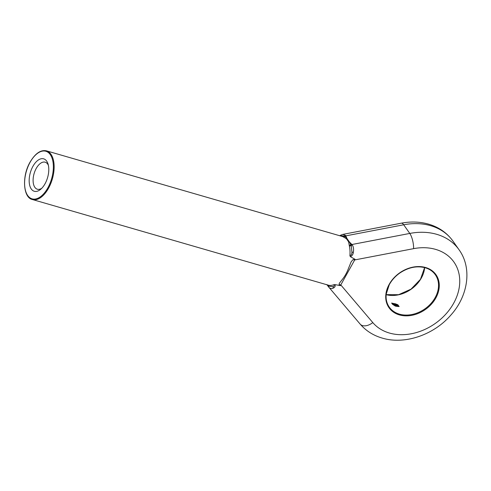 <?xml version="1.0" encoding="UTF-8"?>
<svg xmlns="http://www.w3.org/2000/svg" width="491" height="491" viewBox="0 0 491 491"><rect width="100%" height="100%" fill="white"/><g stroke="black" fill="none" stroke-linecap="round" stroke-linejoin="round"><path stroke-width="0.74" d="M32.891 166.4A16.884 8.973 106.1 0 1 48.038 163.988A16.884 8.973 106.1 0 1 45.068 183.708A16.884 8.973 106.1 0 1 40.728 189.25A16.884 8.973 106.1 0 1 30.031 186.482A16.884 8.973 106.1 0 1 32.891 166.4M48.394 165.363A14.073 7.475 -73.9 0 0 45.178 162.196A14.073 7.475 -73.9 0 0 36.193 168.505A14.073 7.475 -73.9 0 0 37.353 189.231A14.073 7.475 -73.9 0 0 41.76 188.274M350.402 256.689L349.899 255.756A25.329 13.46 -73.9 0 0 349.353 245.868A1.688 1.031 167.2 0 0 351.249 245.586L351.004 245.089A1.688 1.203 -47.3 0 1 351.906 244.518L352.299 244.954C353.538 246.856 353.882 249.354 353.324 252.454C353.066 254.467 352.09 255.879 350.402 256.689L355.054 259.303L352.894 259.721L351.108 261.924L348.475 268.417A25.329 13.46 106.1 0 1 345.824 274.205A25.329 13.46 106.1 0 1 342.565 279.127L339.336 283.252L339.103 284.7A4.787 1.59 -151.1 0 1 340.791 284.933L340.521 285.633L334.985 284.62C335.476 285.983 335.083 287.045 333.8 287.818C332.002 288.978 330.369 288.818 328.902 287.333L328.528 286.867A1.688 1.117 -36.1 0 1 328.485 286.812A1.688 1.117 -36.1 0 1 328.35 286.124L332.843 286.713C334.175 286.198 334.543 285.51 333.941 284.663L334.985 284.62M340.521 285.633L339.103 284.7M392.334 304.021L391.64 303.039A28.14 21.935 144.9 0 0 395.31 303.782L397.808 304.758L399.146 306.55A28.14 21.935 -35.1 0 1 395.316 306.096L392.505 304.267A28.14 21.935 144.9 0 0 392.923 304.383L395.132 305.832A28.14 21.935 144.9 0 0 398.489 306.261L397.642 305.052L395.494 304.046A28.14 21.935 -35.1 0 1 392.248 303.42L392.499 303.776A28.14 21.935 144.9 0 0 395.059 304.31L396.476 304.702L397.698 305.875A28.14 21.935 -35.1 0 1 397.096 305.819L395.415 304.684A28.14 21.935 -35.1 0 1 394.881 304.604L395.593 305.617A28.14 21.935 -35.1 0 1 395.022 305.512L394.31 304.5A28.14 21.935 -35.1 0 1 392.334 304.021M349.353 245.868L348.61 241.836L346.407 238.712L342.878 236.668A1.688 1.43 110.5 0 0 344.498 235.987L340.343 235.674A1.688 1.099 -117.4 0 1 340.748 235.152L342.859 234.379M401.331 223.178C410.826 221.367 419.909 221.686 428.569 224.135C438.844 227.149 446.982 232.826 452.984 241.149A61.915 48.253 144.9 0 0 430.57 225.657A61.915 48.253 144.9 0 0 403.694 224.78A11.256 3.535 -100.8 0 0 401.331 223.178L342.853 234.379L345.603 235.441L347.063 238.638L349.408 241.977L351.906 244.518L409.782 233.434A61.915 48.253 -35.1 0 1 436.665 234.305A61.915 48.253 -35.1 0 1 459.073 249.802C472.342 268.129 468.144 295.827 451.045 314.866C434.062 334.764 404.977 344.97 382.213 338.084C373.32 335.488 365.967 330.83 360.155 324.103L328.344 286.621A1.688 1.135 -36 0 1 328.203 285.995L328.35 286.124M328.528 286.867L328.387 286.676A1.688 1.135 -36 0 1 328.344 286.621L327.024 284.792M355.054 259.303L340.791 284.933L372.792 322.581A50.659 39.483 144.9 0 0 389.406 333.039A50.659 39.483 144.9 0 0 453.721 303.137A50.659 39.483 144.9 0 0 435.591 249.373A50.659 39.483 144.9 0 0 413.6 248.655L354.582 259.96A4.787 1.59 -151.1 0 0 352.894 259.721M346.407 238.712A1.688 1.142 127.7 0 0 347.063 238.638L344.498 235.987A1.688 1.424 -29.9 0 1 345.603 235.441M326.871 284.559L328.203 285.995A1.688 1.479 -63.7 0 0 327.657 284.976M327.963 285.068A1.688 1.43 -69.5 0 1 328.712 286.413A1.688 1.203 -41.8 0 0 328.902 287.333M349.899 255.756C351.182 255.375 351.857 254.166 351.93 252.141L351.249 245.586A1.688 1.185 -39.1 0 1 352.299 244.954M351.004 245.089L349.408 241.977A1.688 1.405 -12 0 1 348.61 241.836M344.786 236.251A1.688 1.387 -20.1 0 1 345.817 235.864L403.694 224.78L409.782 233.434A11.256 3.535 -100.8 0 1 413.6 248.655M394.66 304.997L395.059 304.31M397.225 305.838L397.422 305.482M396.808 305.414L397.016 305.04M394.789 304.776A28.705 22.371 -35.1 0 1 394.469 304.727M397.913 305.439L398.115 305.077M30.049 162.361A24.765 13.159 -73.9 0 0 27.686 195.504A24.765 13.159 -73.9 0 0 47.909 187.746A24.765 13.159 -73.9 0 0 50.266 154.604A24.765 13.159 -73.9 0 0 30.049 162.361M48.566 188.163A25.329 13.46 106.1 0 1 32.394 199.518C23.206 197.769 21.69 176.422 30.012 162.22C35.235 153.407 40.728 149.614 46.479 150.854A25.329 13.46 106.1 0 1 48.566 188.163M425.58 267.503A28.705 22.371 -35.1 0 1 435.855 297.969A28.705 22.371 -35.1 0 1 399.41 314.909A28.705 22.371 -35.1 0 1 389.136 284.442A28.705 22.371 -35.1 0 1 425.58 267.503M435.308 274.721C432.921 271.363 429.557 269.043 425.224 267.755C416.81 265.594 408.322 267.368 399.754 273.076C395.218 276.298 391.714 280.201 389.234 284.786L386.227 294.103C385.699 299.08 386.718 303.42 389.277 307.114A28.14 21.935 144.9 0 0 399.465 314.16A28.14 21.935 144.9 0 0 430.773 303.696A28.14 21.935 144.9 0 0 435.308 274.721A28.14 21.935 144.9 0 0 425.347 267.742M424.66 267.595A28.14 21.935 -35.1 0 1 386.172 294.686M372.792 322.581A11.256 7.034 139.6 0 1 360.155 324.103M32.394 199.518L328.276 285.154A25.329 13.46 -73.9 0 0 333.941 284.663M342.878 236.668A25.329 13.46 -73.9 0 0 342.356 236.496L46.479 150.854M343.454 236.907A1.688 1.369 114.4 0 0 344.921 236.38A1.688 1.381 -21.4 0 1 345.879 236.03M349.169 245.021A1.688 1.129 168.5 0 0 350.899 244.874A1.688 1.215 -46.5 0 1 351.746 244.365M333.8 287.818A1.688 1.313 -130.2 0 1 332.843 286.713M351.93 252.141A1.688 0.405 15.6 0 1 353.324 252.454M424.611 267.583L420.468 279.299L411.041 289.138L398.594 294.692L386.172 294.637M459.073 249.802L452.984 241.149M339.717 235.735L340.748 235.152"/></g></svg>
